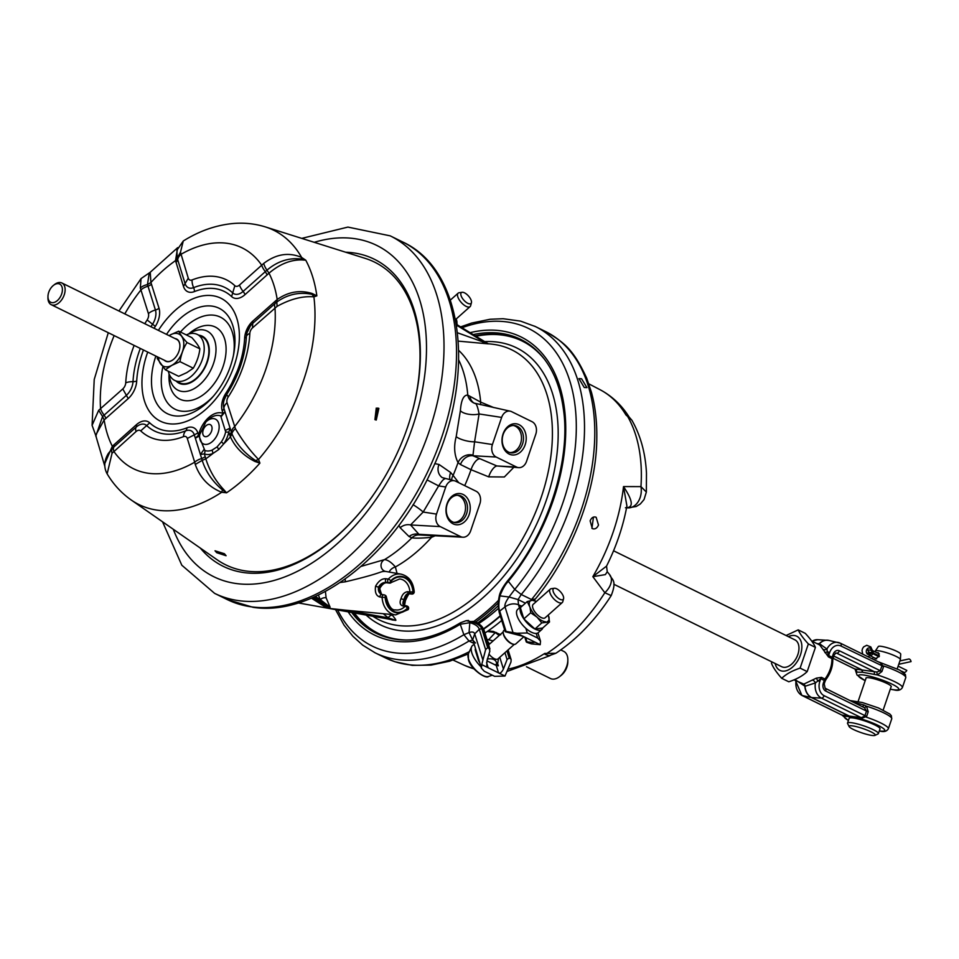 <?xml version="1.0" encoding="UTF-8"?>
<svg xmlns="http://www.w3.org/2000/svg" width="959" height="959" viewBox="0 0 959 959"><rect width="100%" height="100%" fill="white"/><g stroke="black" fill="none" stroke-linecap="round" stroke-linejoin="round"><path stroke-width="1.44" d="M200.299 548.057A171.134 106.329 -63.8 0 0 407.479 427.39A171.134 106.329 116.2 0 0 345.624 252.217M457.407 325.976L456.208 318.963A13.45 5.778 48.3 0 1 456.472 319.755A13.45 5.778 48.3 0 1 456.544 324.394M462.154 292.291L459.169 292.723A8.991 3.86 48.3 0 0 458.138 293.166A8.991 3.86 48.3 0 0 459.109 299.592A8.991 3.86 48.3 0 0 466.134 306.365A8.991 3.86 48.3 0 0 470.102 306.604A8.991 3.86 48.3 0 0 470.665 305.633L471.432 302.708A7.252 3.117 -131.7 0 1 467.776 303.308A7.252 3.117 -131.7 0 1 461.663 297.038A7.252 3.117 -131.7 0 1 462.154 292.291A7.252 3.117 -131.7 0 1 464.528 292.843A7.252 3.117 -131.7 0 1 471.432 302.708M470.03 332.689A166.087 103.188 116.2 0 1 563.988 405.07A166.087 103.188 116.2 0 1 507.994 581.753C505.465 584.151 502.768 588.862 499.915 595.887C498.56 603.379 498.5 608.45 499.723 611.099L506.052 631.442L516.949 633.264L523.386 636.428L505.501 631.789M461.998 327.75A176.995 109.961 116.2 0 1 573.206 394.233A176.995 109.961 116.2 0 1 514.743 589.413L507.91 580.782M534.511 326.132A181.754 112.922 116.2 0 1 535.386 326.551L535.386 326.551A181.754 112.922 116.2 0 1 521.252 594.508L514.743 589.413L509.025 597.001L499.915 595.887M460.608 326.899L471.6 323.063L490.073 319.263L503.091 318.712L520.569 321.121L535.386 326.551L545.647 331.586A181.754 112.922 116.2 0 1 545.659 331.598A181.754 112.922 116.2 0 1 531.526 599.543L521.252 594.508L518.052 599.567L509.025 597.001C505.765 601.629 504.434 604.925 505.021 606.879L499.723 611.099L499.603 612.849M581.55 378.781L586.956 387.628L584.259 387.508L578.924 378.601L581.55 378.781M473.147 334.595A163.761 101.75 116.2 0 1 543.933 358.546L543.933 358.546C554.074 371.66 560.547 388.455 563.353 408.93C571.168 458.51 548.608 532.533 507.575 580.83C502.876 586.824 500.107 591.883 499.279 595.983C498.332 601.725 497.469 601.737 499.183 612.345L505.153 631.513M380.363 634.474A162.994 101.27 116.2 0 1 359.05 618.699A162.994 101.27 116.2 0 1 354.339 612.909M475.868 336.273A162.994 101.27 116.2 0 1 498.56 334.691A162.994 101.27 116.2 0 1 502.528 335.111M475.149 335.83A163.03 101.294 116.2 0 1 544.412 359.181M353.703 612.801A163.03 101.294 -63.8 0 0 406.472 640.013M351.665 612.429A163.761 101.75 -63.8 0 0 405.657 640.013A163.761 101.75 -63.8 0 0 405.669 640.013C423.231 640.025 441.5 634.283 460.452 622.775L460.248 624.249L469.826 622.679C475.196 624.177 478.349 626.383 479.296 629.284L485.626 649.615L487.687 647.649L489.941 649.015L483.995 629.943C481.07 625.136 477.726 622.295 473.974 621.408L473.698 621.372C479.38 623.626 482.617 626.287 483.396 629.356L489.869 651.077L486.932 660.931L486.776 665.906L488.167 667.776L481.73 664.611L485.626 649.615M468.531 620.485L466.146 620.677L470.761 621.576C476.887 623.266 480.567 625.64 481.79 628.708L487.687 647.649M481.73 664.611L481.43 668.183L484.271 671.252L494.652 676.347L504.985 676.035L510.955 662.058L511.135 659.648L508.09 649.89M486.956 660.871L496.235 665.426L498.548 672.882L488.167 667.776L486.573 662.645M497.613 663.484L498.344 665.822L496.235 665.426M504.985 676.035L498.548 672.882C500.035 673.721 501.653 672.439 503.427 669.034L507.071 659.528L509.193 657.982L510.644 658.917L507.886 650.082M499.771 657.299L503.427 669.034M348.069 611.782A166.087 103.188 -63.8 0 0 460.248 624.249L463.868 634.702L469.047 632.568C472.176 631.525 474.058 631.957 474.717 633.851L482.701 659.468M337.568 609.888A176.995 109.961 -63.8 0 0 463.868 634.702L468.999 641.02L472.667 640.061L469.047 632.568L469.826 622.679L470.761 621.576L473.698 621.372L474.465 622.343M374.334 652.42A181.754 112.922 -63.8 0 0 375.113 652.815L375.113 652.815A181.754 112.922 -63.8 0 0 468.999 641.02L473.686 643.309M335.458 609.504L344.005 625.076L352.852 636.225L362.742 645.167L375.113 652.815L385.386 657.862A181.754 112.922 -63.8 0 0 385.386 657.862A181.754 112.922 -63.8 0 0 469.347 651.664M504.949 652.695L507.071 659.528M487.316 631.442L495.3 632.58L499.171 635.505M506.987 650.885L509.193 657.982M312.694 597.613L327.151 606.879A23.1 17.73 97.7 0 0 332.293 608.929L387.688 618.915M383.276 613.724L388.275 617.86A3.68 2.326 131.7 0 1 392.291 615.175C395.587 619.118 396.594 620.833 395.324 620.293L329.416 608.426L347.961 610.439M388.155 618.999L298.297 602.935M395.324 620.293L391.919 619.886M394.089 619.802L388.275 617.86L347.697 610.559A4.196 1.966 68.8 0 1 347.673 610.415M391.656 614.503L392.291 615.175M513.736 467.393L504.35 476.983L488.682 476.851L471.037 469.706A128.758 79.993 116.2 0 1 464.719 485.65M398.872 525.424L400.167 527.75L409.025 536.525L411.902 537.783C415.067 538.383 421.612 538.239 431.514 537.352L435.122 535.781M397.062 573.446L395.384 566.973C391.464 562.382 387.844 559.924 384.559 559.6A6.281 5.85 -78 0 0 385.59 571.42L385.59 571.42A6.281 5.85 -78 0 0 385.614 571.42L385.734 571.444C379.165 571.216 384.811 572.547 345.216 581.825L340.121 582.509M372.787 616.229A150.407 93.443 -63.8 0 0 397.613 625.436A150.407 93.443 116.2 0 0 541.08 497.733A150.407 93.443 116.2 0 0 493.31 344.317A150.407 93.443 -63.8 0 0 492.075 344.161L487.951 343.718A1.906 1.546 100.7 0 0 488.371 343.873L458.306 341.128M496.175 457.035L516.577 467.057A9.77 7.492 97.7 0 0 518.855 467.656A9.77 7.492 97.7 0 0 526.563 461.303L535.793 434.199A9.77 7.492 97.7 0 0 532.029 421.684L511.627 411.663A9.77 7.492 97.7 0 0 510.284 411.195A9.77 7.492 97.7 0 0 501.641 417.417L492.411 444.532A9.77 7.492 97.7 0 0 496.175 457.035L472.919 455.741A11.604 9.194 -57.8 0 0 460.464 464.54L458.03 462.61C454.254 454.998 453.655 446.331 456.208 436.597L460.38 410.68C461.159 400.107 463.629 394.916 467.776 395.108L480.663 402.121L493.801 407.587M518.855 467.656L496.918 465.966A11.604 4.639 -68 0 0 488.682 476.851M519.095 424.681A15.716 12.059 97.7 0 0 503.055 433.936A15.716 12.059 97.7 0 0 509.097 454.051A15.716 12.059 97.7 0 0 525.148 444.796A15.716 12.059 97.7 0 0 519.095 424.681M501.641 417.417L479.08 413.952C478.05 408.306 476.947 404.89 475.784 403.667A11.604 11.124 111.6 0 1 474.477 403.248L474.477 403.248A11.604 11.124 111.6 0 1 467.776 395.108A130.676 81.179 -63.8 0 0 458.75 360.104M516.577 467.057L496.918 465.966L472.919 455.741L474.585 441.787A11.604 3.033 13.2 0 1 456.208 436.597M458.738 482.713L453.104 475.412A11.604 9.734 -26 0 0 451.629 480.159M389.186 572.055A6.281 3.86 -34.5 0 1 395.384 566.973A128.758 79.993 116.2 0 0 431.514 537.352A11.604 0.995 67.8 0 0 430.627 535.542M361.099 566.385L384.559 559.6A130.676 81.179 -63.8 0 0 411.902 537.783A11.604 10.189 96.2 0 1 419.251 534.942L419.335 534.954M393.933 619.778L335.23 609.205L395.683 614.875L408.09 609.672A2.194 2.194 0 0 0 407.455 606.22A2.194 1.355 -63.8 0 0 407.203 606.136M381.634 594.472L379.308 587.567C381.406 584.139 383.96 582.533 386.992 582.736L389.054 582.988A2.194 1.355 -63.8 0 0 391.152 581.13A17.789 13.654 -82.3 0 1 404.95 578.013A17.789 13.654 -82.3 0 1 412.969 591.847A2.194 1.355 116.2 0 1 410.884 593.705L411.339 593.933A2.194 1.355 -63.8 0 0 413.425 592.075A18.365 14.085 97.7 0 0 405.13 577.474A18.365 14.085 97.7 0 0 390.685 580.914A2.194 1.355 116.2 0 1 388.599 582.772L386.393 582.449A2.194 1.642 -81.7 0 1 386.093 578.768C382.138 578.373 378.625 580.842 375.568 586.213C374.717 592.314 376.168 595.899 379.896 596.989L382.102 597.325A20.547 15.764 97.7 0 0 395.683 614.875M325.401 591.427L326.12 597.853L330.112 607.167L320.27 599.603A4.375 2.409 157.4 0 1 326.12 597.853M405.118 605.884C403.391 605.453 403.271 603.511 404.734 600.058C405.765 596.198 407.275 594.065 409.265 593.681L411.339 593.933A2.194 1.714 97 0 0 411.771 594.065A2.194 2.194 0 0 0 414.216 591.775L409.925 592.015A2.194 1.642 98.3 0 0 410.884 593.705L408.666 593.393C406.532 593.621 404.938 595.707 403.895 599.639C402.408 603.151 402.612 605.129 404.518 605.585A2.194 1.642 98.3 0 0 404.135 605.465L406.34 605.788A2.194 1.642 98.3 0 1 406.724 605.908A2.194 1.355 116.2 0 1 407 605.992A2.194 1.355 116.2 0 1 407.419 608.138A17.789 13.654 -82.3 0 1 393.622 611.267A17.789 13.654 -82.3 0 1 385.602 597.421L382.102 597.325A2.194 1.642 98.3 0 1 384.451 594.964A2.194 1.355 116.2 0 1 384.715 595.048A2.194 1.355 116.2 0 1 385.146 597.193A18.365 14.085 97.7 0 0 393.442 611.794A18.365 14.085 97.7 0 0 407.875 608.366A2.194 0.947 43 0 1 408.09 609.672M414.216 591.775C413.305 582.101 408.942 576.227 401.15 574.165A20.547 15.764 97.7 0 0 388.311 579.092A2.194 0.947 -137 0 1 390.685 580.914L391.152 581.13A2.194 0.971 43.9 0 1 391.332 582.461L399.639 578.948A15.608 11.976 -82.3 0 1 409.925 592.015L407.719 591.691C404.434 592.099 402.193 594.436 400.994 598.704C399.4 602.636 400.023 605.057 402.852 605.968L405.07 606.304A2.194 1.642 98.3 0 1 406.34 605.788A2.194 2.194 0 0 1 407 605.992L407.455 606.22A2.194 1.355 -63.8 0 1 407.875 608.366L407.419 608.138A2.194 0.971 -136.1 0 0 405.07 606.304A15.608 11.976 -82.3 0 1 395.48 609.864C391.668 610.451 388.647 606.196 386.393 597.085A2.194 2.194 0 0 0 385.17 595.275A2.194 1.355 -63.8 0 0 384.931 595.191M379.308 587.567L379.992 588.083C382.425 584.031 384.895 582.293 387.424 582.868A2.194 1.714 97 0 1 386.992 582.736L386.393 582.449C383.097 582.197 380.459 583.767 378.469 587.148C377.966 591.092 379.225 593.585 382.233 594.64A2.194 1.642 98.3 0 0 381.85 594.52L384.068 594.844A2.194 2.194 0 0 1 384.715 595.048L385.17 595.275A2.194 1.355 -63.8 0 1 385.602 597.421L386.393 597.085M381.706 594.508L381.85 594.52A2.194 1.642 98.3 0 0 379.896 596.989M387.868 582.844A2.194 1.714 97 0 1 387.424 582.868L389.486 583.12A2.194 1.714 97 0 1 389.054 582.988L388.599 582.772A2.194 1.642 98.3 0 1 388.311 579.092L386.093 578.768M404.734 600.058L405.417 600.574C407.875 595.191 409.301 592.938 409.697 593.813L409.697 593.813A2.194 1.714 97 0 1 409.265 593.681L408.666 593.393A2.194 1.642 -81.7 0 1 407.719 591.691M411.771 594.065L409.697 593.813A2.194 1.714 97 0 0 410.14 593.789M402.852 605.968A2.194 1.642 98.3 0 1 404.135 605.465L403.967 605.453M345.12 579.044A6.281 4.256 -103.2 0 1 345.216 581.825M472.607 455.117A11.604 9.998 -36.4 0 0 458.03 462.61A130.676 81.179 -63.8 0 1 453.104 475.412L450.67 472.535L439.006 464.456L434.715 463.605M492.411 444.532L474.585 441.787L479.08 413.952A11.604 4.543 4.9 0 1 460.38 410.68M474.034 403.056A11.604 9.614 120.9 0 1 470.09 396.966M487.951 343.718L457.527 332.797M456.472 325.101L482.773 341.248A2.086 1.438 -78.9 0 0 483.78 343.502M480.639 404.71A11.604 3.98 113.2 0 1 480.663 402.121A128.758 79.993 116.2 0 0 458.738 350.443M450.67 472.535A11.604 10.417 -55.1 0 0 449.951 479.788M479.884 503.763A9.77 7.492 97.7 0 0 476.12 491.248L455.717 481.226A9.77 7.492 97.7 0 0 454.374 480.759A9.77 7.492 97.7 0 0 445.731 486.992L436.501 514.096A9.77 7.492 97.7 0 0 440.265 526.611L460.668 536.632A9.77 7.492 97.7 0 0 462.945 537.22A9.77 7.492 97.7 0 0 470.653 530.866L479.884 503.763M463.113 494.472A15.716 12.059 97.7 0 0 447.062 503.727A15.716 12.059 97.7 0 0 453.116 523.842A15.716 12.059 97.7 0 0 469.167 514.587A15.716 12.059 97.7 0 0 463.113 494.472M409.025 536.525A11.604 10.861 139.7 0 1 418.915 534.295L419.251 534.942M400.167 527.75A11.604 10.753 137.1 0 1 410.572 524.945L418.915 534.295L460.668 536.632M413.065 504.698A11.604 1.594 -146 0 1 423.171 512.046L410.572 524.945L440.265 526.611M427.055 479.896L438.647 485.901L423.171 512.046L436.501 514.096M439.006 464.456A11.604 10.417 -55.1 0 0 442.219 477.594L454.374 480.759M444.784 478.853C443.633 478.937 441.596 481.286 438.647 485.901L445.731 486.992M461.267 496.115A13.774 10.573 97.7 0 0 458.33 495.288A13.774 10.573 97.7 0 0 446.666 506.136A13.774 10.573 97.7 0 0 452.504 521.864A13.774 10.573 97.7 0 0 454.662 522.583A13.774 10.573 97.7 0 0 466.985 512.346A13.774 10.573 97.7 0 0 461.267 496.115M453.715 522.343A13.678 10.501 97.7 0 0 464.576 513.461A13.678 10.501 97.7 0 0 459.301 495.947A13.678 10.501 97.7 0 0 457.347 495.264M318.376 595.024L320.27 599.603L315.331 596.438M104.843 463.437L112.335 446.247L136.37 424.741A17.514 10.873 116.2 0 1 149.724 422.847A76.085 47.267 -63.8 0 0 186.921 427.846A17.514 10.873 116.2 0 1 197.866 433.012L198.537 435.17L195.348 438.227L200.407 454.482L204.363 453.871L205.801 458.81A123.567 76.768 -63.8 0 0 212.97 453.439L218.664 449.603L223.747 443.849A22.297 13.846 -63.8 0 0 228.829 432.089L230.064 428.074L225.005 411.819L223.003 413.389L222.248 410.967A16.938 10.525 116.2 0 1 225.845 393.31A76.085 47.267 -63.8 0 0 244.641 338.095A16.938 10.525 116.2 0 1 252.852 321.061L277.187 299.496C288.239 291.776 299.879 289.762 312.083 293.466L316.854 295.84L313.905 296.846C302.529 295.887 290.241 299.064 277.067 306.365L252.517 327.87A5.538 3.44 -63.8 0 0 249.831 333.432A87.485 54.351 116.2 0 1 228.218 396.93A5.538 3.44 -63.8 0 0 227.043 402.696L235.423 428.697C242.183 440.241 249.891 450.502 258.546 459.469L259.913 463.113A153.308 95.253 -63.8 0 1 243.67 479.416A153.308 95.253 116.2 0 1 226.54 492.806L221.697 492.267C208.798 487.076 199.987 477.798 195.264 464.444L194.689 462.19A11.82 7.744 -17.3 0 1 201.69 458.606L202.205 460.368L205.801 458.81C209.422 470.413 215.331 480.603 223.531 489.378L226.54 492.806L222.464 489.929L223.531 489.378M224.418 553.727L226.096 555.74L216.734 552.696L215.02 550.802L224.418 553.727M143.454 349.987A76.085 47.267 -63.8 0 0 136.705 381.047A17.514 10.873 116.2 0 1 128.23 398.584L104.147 419.922L95.672 435.278L104.819 466.29M112.047 453.259A11.82 5.97 -134.6 0 1 112.479 448.297L114.037 446.822A11.82 5.083 -131.7 0 0 113.821 451.329A123.076 76.468 -63.8 0 0 194.689 462.19L187.293 438.443A6.114 3.8 -63.8 0 0 183.469 436.633A87.485 54.351 116.2 0 1 140.697 430.879A6.114 3.8 -63.8 0 0 136.046 431.55L112.047 453.259L107.144 473.866C103.668 467.465 104.04 460.692 108.259 453.559L112.479 448.297L112.335 446.247A123.567 76.768 -63.8 0 1 104.147 419.922L102.565 416.506L95.804 436.117M107.144 473.866L107.156 473.866C113.426 484.415 121.457 493.13 131.251 500.023A152.817 94.941 -63.8 0 0 221.709 492.255L222.464 489.929C212.538 481.61 205.789 471.756 202.205 460.38M144.785 323.71A87.485 54.351 116.2 0 1 147.135 319.958A6.114 3.8 -63.8 0 0 148.417 313.605L140.314 287.976L141.057 278.589L150.239 272.26L150.911 282.521L159.002 308.187A17.514 10.873 116.2 0 1 155.322 326.372A76.085 47.267 -63.8 0 0 154.111 328.29M235.423 428.697A11.82 6.881 160.9 0 0 231.946 433.876C236.633 444.305 244.485 453.175 255.502 460.524L254.89 461.459L259.913 463.113L255.502 460.524L258.546 459.469A152.817 94.941 116.2 0 0 313.905 296.846L312.071 294.341L316.854 295.84A153.308 95.253 -63.8 0 0 305.741 260.165L301.066 259.014L301.641 257.456A152.817 94.941 116.2 0 0 265.403 226.923C254.638 223.579 243.514 222.476 232.054 223.615C215.224 225.401 198.957 231.203 183.277 240.997L180.472 252.229L188.264 278.146A6.114 3.8 -63.8 0 0 192.088 279.944A87.485 54.351 116.2 0 1 234.847 285.698A6.114 3.8 -63.8 0 0 239.51 285.039L263.701 263.425C276.192 253.955 288.839 251.965 301.641 257.456L305.741 260.165L301.641 259.925C290.529 259.733 279.644 264.157 269 273.183L244.965 294.677A17.514 10.873 116.2 0 1 231.61 296.583A76.085 47.267 -63.8 0 0 194.413 291.584A17.514 10.873 116.2 0 1 183.469 286.405L175.533 260.62L177.595 247.949M198.537 435.182A22.297 13.846 116.2 0 1 223.003 413.389A4.855 3.8 -67.6 0 1 220.714 415.942A19 11.808 -63.8 0 0 208.511 419.479A19 11.808 -63.8 0 0 208.007 419.946L205.921 421.912A13.774 8.559 116.2 0 1 206.281 421.576A13.774 8.559 -63.8 0 1 218.664 423.243A13.774 8.559 -63.8 0 1 212.466 441.452A13.774 8.559 116.2 0 1 199.664 434.655L199.424 437.1L204.83 450.43A19 11.808 -63.8 0 0 212.167 450.059L217.058 446.918L221.349 441.895A19 11.808 -63.8 0 0 225.677 431.874L220.714 415.942M227.043 402.696A11.82 7.744 162.7 0 0 223.867 408.162L225.005 411.819L221.265 416.542M254.89 461.459C243.418 455.621 235.255 447.421 230.412 436.896L231.946 433.876L231.347 432.197A11.82 7.744 162.7 0 1 234.523 426.731A123.076 76.468 -63.8 0 0 274.993 307.863A11.82 5.083 -131.7 0 1 275.209 303.356L276.851 301.989L277.187 299.496A123.567 76.768 -63.8 0 0 269 273.183L266.938 270.186L265.331 271.637L267.177 274.897M277.067 306.365L276.839 301.989C287.7 294.293 299.448 291.74 312.071 294.353L312.083 293.466M375.017 419.682L377.63 408.031L378.865 408.39L376.252 420.042L375.017 419.682M212.167 450.059L212.97 453.439A22.297 13.846 -63.8 0 1 204.363 453.871A4.855 3.8 112.4 0 0 204.83 450.43M183.469 436.633A11.82 7.648 -111.6 0 1 185.758 430.819A13.654 8.487 116.2 0 1 194.293 434.847L195.348 438.227L199.592 435.83M205.262 456.772L201.69 458.606L200.407 454.482L203.895 449.639M221.349 441.895L223.747 443.849A123.567 76.768 -63.8 0 0 230.412 436.896L228.829 432.089A4.855 1.379 12.6 0 1 225.677 431.874M229.728 435.002L231.347 432.197L230.064 428.074L225.569 430.363M263.701 263.425A11.82 4.639 53.8 0 0 266.938 270.186C277.427 261.304 288.803 257.587 301.066 259.014L301.641 259.925M188.264 278.146L185.087 283.612L177.211 258.115L175.533 260.62A123.567 76.768 -63.8 0 0 150.911 282.521L147.47 284.607L148.022 286.262L151.606 284.427M177.211 258.103L176.924 250.203L183.277 240.997M149.232 272.943L147.47 284.607A11.82 8.223 -11.1 0 0 140.314 287.976M96.284 436.92L92.088 425.328L98.669 410.308L122.776 388.946A6.114 3.8 -63.8 0 0 125.737 382.821A87.485 54.351 116.2 0 1 134.128 345.408M122.776 388.946L126.384 395.324L104.159 415.103L102.565 416.494L98.669 410.308M374.933 419.634L376.264 408.066M168.304 371.229A25.617 15.919 -63.8 0 0 174.706 380.423L179.369 382.713A25.617 15.919 -63.8 0 0 182.51 383.66A25.617 15.919 -63.8 0 0 206.041 364.336A25.617 15.919 -63.8 0 0 201.965 336.717L197.302 334.427A25.617 15.919 -63.8 0 0 194.162 333.48A25.617 15.919 -63.8 0 0 186.286 334.895M174.706 380.423A25.617 15.919 -63.8 0 0 177.859 381.37A25.617 15.919 -63.8 0 0 201.378 362.046A25.617 15.919 -63.8 0 0 197.302 334.427M165.332 369.766L178.674 376.312L186.765 372.643L193.298 368.208C197.003 361.711 199.184 355.262 199.856 348.836C198.729 346.031 196.068 342.303 191.872 337.64L178.698 331.167C180.34 334.571 183.121 338.371 187.041 342.543C183.637 347.626 181.275 353.991 179.968 361.651L171.877 365.331L165.332 369.766L157.264 358.606L157.384 356.832M158.451 357.359A17.861 11.1 -63.8 0 0 160.525 363.797A17.861 11.1 -63.8 0 0 171.877 365.331A17.861 11.1 -63.8 0 0 183.792 343.202A17.861 11.1 -63.8 0 0 170.558 334.787L178.698 331.167M170.558 334.787L170.163 335.003A17.861 11.1 -63.8 0 0 169.108 335.662M169.048 335.626L170.163 335.003M199.856 348.836L187.041 342.543M193.298 368.208L179.968 361.651M174.97 338.539A12.371 7.684 116.2 0 1 178.458 340.625A12.371 7.684 116.2 0 1 179.908 346.031A12.371 7.684 116.2 0 1 173.267 359.565A12.371 7.684 116.2 0 1 164.313 360.236M179.908 346.127A12.083 7.504 -63.8 0 0 178.494 340.936A12.083 7.504 -63.8 0 0 176.648 339.354L61.867 282.977A12.083 7.504 -63.8 0 0 60.381 282.533A12.083 7.504 116.2 0 0 54.447 284.595L53.416 285.398A10.153 6.305 116.2 0 1 58.415 283.672A10.153 6.305 -63.8 0 1 61.64 294.029A10.153 6.305 -63.8 0 1 51.954 302.648A10.153 6.305 116.2 0 1 47.962 296.511A10.153 6.305 116.2 0 1 53.416 285.398M173.339 359.505A12.083 7.504 -63.8 0 1 167.477 361.507A12.083 7.504 -63.8 0 1 165.991 361.052L51.211 304.674A12.083 7.504 116.2 0 0 52.697 305.118A12.083 7.504 -63.8 0 0 63.785 296.007A12.083 7.504 -63.8 0 0 61.867 282.977M51.211 304.674A12.083 7.504 116.2 0 1 47.95 297.805L47.962 296.511M517.249 426.323A13.774 10.573 97.7 0 0 514.312 425.496A13.774 10.573 97.7 0 0 502.648 436.333A13.774 10.573 97.7 0 0 508.486 452.073A13.774 10.573 97.7 0 0 510.644 452.792A13.774 10.573 97.7 0 0 522.967 442.555A13.774 10.573 97.7 0 0 517.249 426.323M509.697 452.552A13.678 10.501 97.7 0 0 520.557 443.657A13.678 10.501 97.7 0 0 515.283 426.156A13.678 10.501 97.7 0 0 513.329 425.472M522.715 605.573A15.524 6.665 48.3 0 0 521.193 606.304L517.656 609.444A15.524 6.665 48.3 0 0 516.769 610.799A15.524 6.665 -131.7 0 0 525.844 628.337L527.282 632.964L516.949 633.264M542.758 627.953A15.524 6.665 48.3 0 1 542.698 628.133A15.524 6.665 -131.7 0 1 541.823 629.488L538.287 632.628A15.524 6.665 -131.7 0 1 536.225 633.431A15.524 6.665 -131.7 0 1 525.844 628.337M526.803 642.302L531.382 643.873L540.205 644.688L540.504 641.127L537.663 638.059L527.282 632.964M521.193 606.304A15.524 6.665 48.3 0 0 520.317 607.646A15.524 6.665 -131.7 0 0 527.774 623.65A15.524 6.665 -131.7 0 0 541.823 629.488M540.205 644.688L523.386 636.428M532.701 641.008L533.18 642.542L526.959 641.835L525.616 637.531M533.18 642.542L534.81 642.29L533.767 641.535M523.854 618.891L520.377 607.658L527.234 601.557L530.063 607.431L530.711 612.789L523.854 618.891L534.93 629.008L542.674 628.037L549.531 621.935L548.332 614.947M530.711 612.789L537.052 617.152L541.787 622.906L534.93 629.008M536.441 601.461L532.389 600.31L527.234 601.557M541.787 622.906L549.531 621.935M530.063 607.431A13.45 5.778 48.3 0 0 537.052 617.152A13.45 5.778 48.3 0 0 545.671 621.816M547.253 621.624A13.45 5.778 48.3 0 0 548.92 616.829M531.31 600.442A13.45 5.778 48.3 0 0 529.452 605.465M536.405 601.497A13.45 5.778 48.3 0 0 532.389 600.31M562.25 602.564L545.144 617.788A8.991 3.86 -131.7 0 1 541.188 617.56A8.991 3.86 -131.7 0 1 534.151 610.775A8.991 3.86 -131.7 0 1 533.192 604.35L550.298 589.126A8.991 3.86 48.3 0 0 551.257 595.551A8.991 3.86 48.3 0 0 558.294 602.336A8.991 3.86 48.3 0 0 562.25 602.564A8.991 3.86 48.3 0 0 562.813 601.593L563.58 598.68A7.252 3.117 -131.7 0 1 559.936 599.267A7.252 3.117 -131.7 0 1 553.811 592.998A7.252 3.117 -131.7 0 1 554.314 588.263A7.252 3.117 -131.7 0 1 556.676 588.802A7.252 3.117 -131.7 0 1 563.58 598.68M554.314 588.263L551.317 588.682A8.991 3.86 48.3 0 0 550.298 589.126M504.614 629.787L503.859 630.459A8.991 3.86 48.3 0 0 503.199 632.496A8.991 3.86 48.3 0 0 506.796 639.569A8.991 3.86 48.3 0 0 511.854 643.669A8.991 3.86 48.3 0 0 513.724 644.316A8.991 3.86 48.3 0 0 515.81 643.897L523.914 636.692M513.341 644.232A8.343 3.584 48.3 0 1 512.993 644.184A8.343 3.584 48.3 0 1 506.568 639.785A8.343 3.584 -131.7 0 1 503.247 633.228A8.343 3.584 -131.7 0 1 503.235 632.88M488.97 654.098A8.343 3.584 -131.7 0 0 489.617 654.877A8.343 3.584 48.3 0 0 497.985 658.893L514.3 644.376M498.512 658.425L497.805 662.813L495.276 664.959M495.959 665.294L497.253 664.143L496.714 663.664C496.175 659.804 493.022 658.246 487.268 659.025M475.412 648.871A4.687 2.014 48.3 0 0 475.412 650.55L478.421 660.248A4.687 2.014 48.3 0 0 479.668 662.537M474.094 644.628A18.617 7.996 48.3 0 0 471.684 646.642A18.617 7.996 48.3 0 0 471.852 652.911A18.617 7.996 -131.7 0 0 480.986 666.781M498.248 605.728A168.544 104.723 116.2 0 1 477.57 623.026M500.238 615.738A167.513 104.075 116.2 0 1 483.54 628.768M500.346 616.086A167.993 104.375 116.2 0 1 483.684 629.092M484.954 633.024A167.993 104.375 -63.8 0 0 501.713 620.461M592.314 528.577L590.133 520.857C591.523 517.548 593.525 516.35 596.15 517.273L598.488 525.017C597.037 528.313 594.988 529.5 592.314 528.577L593.417 528.912M545.215 654.41L548.764 655.824L555.848 653.271L544.76 653.439L545.084 654.422M628.205 415.858L625.951 414.959L631.849 420.186C640.588 435.458 645.455 453.127 646.474 473.195L646.354 492.051L640.96 486.609L623.518 486.585L626.91 505.968C623.11 526.503 616.313 546.558 606.544 566.122L592.854 576.671L604.829 592.722L611.183 595.623C617.62 579.464 611.183 579.68 609.732 574.777L609.732 574.777A16.902 10.909 140.9 0 1 604.829 592.722A153.56 95.409 -63.8 0 1 545.971 653.99A8.199 5.119 -65.5 0 1 545.227 654.41L544.76 653.439A153.596 95.432 -63.8 0 1 508.234 669.118M591.919 528.349L593.453 517.105M595.059 516.937L596.15 517.273M549.375 655.752L545.227 654.41M626.587 507.707L626.898 507.659C633.659 507.143 632.532 500.118 623.518 486.585A154.027 95.696 -63.8 0 1 613.101 532.293A154.027 95.696 -63.8 0 1 592.854 576.671L605.381 574.609L607.251 571.732L606.544 566.122M631.849 420.186L627.929 415.643M588.838 383.852L600.01 389.678A153.596 95.432 -63.8 0 1 625.951 414.959L627.917 415.631M625.436 507.743L627.857 507.874A16.902 12.515 -86.9 0 0 640.96 486.609A153.56 95.409 -63.8 0 0 627.126 415.583A8.199 5.059 -62.2 0 0 626.718 415.007L626.611 414.911M613.796 584.235L781.741 666.733A14.96 9.302 -63.8 0 0 783.575 667.284A14.96 9.302 -63.8 0 0 797.313 656.004A14.96 9.302 -63.8 0 0 794.939 639.869L613.556 550.778M786.068 635.517L798.212 629.883C799.866 633.719 803.258 638.394 808.353 643.909L800.106 668.123C792.266 670.677 786.128 674.081 781.717 678.313C776.526 672.475 773.134 667.512 771.539 663.436L771.707 661.806M781.717 678.313L788.801 681.789C796.641 679.236 802.767 675.843 807.19 671.6L815.426 647.385C813.759 643.549 810.379 638.874 805.284 633.36L798.212 629.883M815.426 647.385L808.353 643.909M796.114 680.327L805.033 686.272L815.414 682.928L820.772 678.708L824.272 680.422L824.968 679.08C829.715 672.547 832.028 665.726 831.921 658.629A2.853 1.558 -2.3 0 1 832.76 659.672L834.03 655.057L836.008 653.007A3.273 2.505 -82.3 0 1 836.763 653.211L835.481 653.139M828.636 655.596L828.456 656.927L831.921 658.629L832.16 657.239L828.66 655.524A2.853 1.774 -63.8 0 0 828.636 655.596L828.48 656.939L819.753 644.987L811.602 640.984M794.112 679.883L803.822 684.103L816.385 678.133L821.491 677.366L824.968 679.08A2.853 0.779 37.1 0 0 826.155 679.224C830.638 673.05 832.832 666.529 832.76 659.672M821.515 677.39L820.796 678.636A2.853 1.774 116.2 0 0 820.772 678.708L819.825 681.477L817.607 680.626L816.385 678.133M820.796 678.636L821.491 677.366M841.007 646.03A2.853 1.774 -63.8 0 0 840.456 643.225L880.614 662.957L881.896 665.69L841.007 646.03A11.1 8.523 97.7 0 0 829.667 652.576L828.66 655.524L827.353 651.688A2.853 0.791 -28.5 0 1 824.884 652.588M829.667 652.576L827.353 651.688L826.934 649.015A2.853 2.11 -20.3 0 1 823.373 649.471M818.435 644.34A2.853 2.098 -80.2 0 0 819.454 643.705A14.745 11.304 97.7 0 1 828.864 640.408L840.456 643.225A2.853 1.774 -63.8 0 0 840.192 643.141A13.953 10.705 97.7 0 0 838.274 642.458A13.953 10.705 97.7 0 0 826.934 649.015L819.454 643.705L817.032 643.645M819.825 681.477A11.1 8.523 97.7 0 0 824.105 695.683A2.853 1.774 116.2 0 1 821.479 698.116A13.953 10.705 97.7 0 1 815.414 682.928A2.853 1.546 48.7 0 0 812.92 680.279M864.491 707.754L866.504 706.196L868.219 711.77L866.516 711.087L825.687 691.031A2.853 1.774 -63.8 0 0 825.136 688.226L864.491 707.754L866.516 711.087L864.742 716.085L861.29 717.68L841.978 715.078A2.853 2.829 -131.1 0 1 843.141 715.905L842.661 715.57M824.105 695.683L866.636 716.433L861.47 718.375L843.141 715.905M864.742 716.085L866.313 717.152A24.167 3.86 18.8 0 1 888.37 728.732L891.738 718.818A24.167 3.86 -161.2 0 0 866.504 706.196L863.759 704.937A2.853 0.827 108.6 0 1 862.489 706.579M853.57 702.192L863.759 704.937M880.206 662.753A2.853 0.791 108.7 0 0 880.434 662.645L883.539 666.769L881.92 671.516L877.329 674.944L862.513 672.247L856.603 672.151M881.896 665.69L883.719 666.014A24.167 3.86 -161.2 0 1 905.775 677.593L902.395 687.507A24.167 3.86 -161.2 0 0 877.329 674.944L876.814 672.031L854.877 668.998A2.853 2.829 -125.8 0 1 856.675 672.139M879.175 662.249L880.434 662.645M803.486 684.055A2.853 2.29 97.5 0 1 804.841 686.248A14.745 11.304 -82.3 0 0 811.47 697.553L849.266 716.145M801.628 695.239A2.853 1.774 -63.8 0 0 801.916 695.431A2.853 1.774 -63.8 0 0 802.168 695.527L811.47 697.553A2.853 1.774 -63.8 0 0 811.662 697.577L821.479 698.116L861.29 717.68A2.853 0.755 -76.3 0 1 861.47 718.375M796.03 680.83A13.953 10.705 -82.3 0 0 802.168 695.527L842.05 715.114M878.408 733.599L880.014 728.864A16.315 2.601 -161.2 0 0 874.944 725.004A16.315 2.601 -161.2 0 0 858.689 719.118A16.315 2.601 -161.2 0 0 849.135 718.351L847.528 723.086A16.315 2.601 -161.2 0 0 847.588 723.554L849.135 726.586A13.834 2.206 -161.2 0 0 853.378 729.463A13.834 2.206 18.8 0 0 874.992 735.385L878.072 733.923A16.315 2.601 18.8 0 0 878.408 733.599A16.315 2.601 18.8 0 0 873.337 729.727A16.315 2.601 -161.2 0 0 857.07 723.853A16.315 2.601 -161.2 0 0 847.528 723.086M849.135 726.586A13.834 2.206 -161.2 0 1 856.219 726.598A13.834 2.206 -161.2 0 1 870.976 731.837A13.834 2.206 18.8 0 1 874.992 735.385M875.315 650.993L878.324 646.522A11.832 1.882 -161.2 0 1 885.445 647.217A11.832 1.882 -161.2 0 1 897.013 651.425A11.832 1.882 18.8 0 1 900.717 654.146L900.369 659.516A13.246 2.11 18.8 0 0 896.233 656.471A13.246 2.11 -161.2 0 0 883.287 651.76A13.246 2.11 -161.2 0 0 875.315 650.993A13.246 2.11 -161.2 0 0 875.279 651.077L875.04 651.784M876.97 652.731L878.324 652.683L879.319 656.232L875.279 658.893L874.62 657.91M900.369 659.516A13.246 2.11 18.8 0 1 900.357 659.612L897.216 668.819M898.775 664.239A12.059 9.254 97.7 0 0 899.59 664.107L911.05 661.602A2.877 1.774 77.7 0 0 908.664 659.025L899.902 660.943M879.079 656.783L872.786 653.69A3.848 2.949 97.7 0 0 872.067 653.475A3.848 2.949 97.7 0 0 870.137 654.062A3.356 2.577 -82.3 0 1 868.434 654.577A3.356 2.577 -82.3 0 1 866.325 650.909A3.356 2.577 -82.3 0 1 869.334 647.924A3.356 2.577 -82.3 0 1 871.419 650.334A3.848 2.949 97.7 0 0 873.098 652.863L879.403 655.956M867.404 648.656A3.356 2.577 -82.3 0 1 867.811 649.842A3.848 2.949 97.7 0 0 869.501 652.384L871.599 653.415M872.067 653.475L868.47 652.995A3.848 2.949 97.7 0 0 866.78 653.403M901.508 671.12L903.869 672.283A2.877 1.786 -63.8 0 0 906.782 670.401L898.127 666.145M833.695 656.04L860.954 669.43A2.853 2.206 -77.6 0 1 862.165 672.211M833.707 655.98L861.146 669.454A2.853 2.17 -87 0 1 862.513 672.247M833.047 657.922L832.16 657.239L833.143 654.386A6.126 4.699 -82.3 0 1 839.389 650.777A2.853 1.774 116.2 0 1 836.763 653.211L874.188 671.6A2.853 0.791 -76.5 0 1 874.14 674.477M883.539 666.769L881.836 666.085L880.218 670.832L876.814 672.031M865.965 678.409A13.39 2.134 -161.2 0 1 865.929 678.061A13.39 2.134 -161.2 0 1 869.19 677.749A13.39 2.134 18.8 0 1 883.491 681.921A13.39 2.134 18.8 0 1 891.283 686.692A13.39 2.134 18.8 0 1 891.043 686.944M807.19 671.6L800.106 668.123M560.763 649.926L563.772 651.401A15.104 9.386 116.2 0 1 567.848 659.984A15.104 9.386 116.2 0 1 559.732 676.503A15.104 9.386 116.2 0 1 552.3 679.08A15.104 9.386 -63.8 0 1 550.454 678.516L526.479 666.745M567.848 659.984L567.824 661.938A12.203 7.588 116.2 0 1 561.267 675.292L559.732 676.503M314.24 242.315A184.584 114.684 116.2 0 1 412.586 426.851A184.584 114.684 -63.8 0 1 289.606 574.956A184.584 114.684 -63.8 0 1 173.279 529.272M402.732 241.992C466.05 270.977 476.335 381.514 429.548 474.861C390.541 557.515 313.941 616.769 253.032 607.311L227.115 599.507A199.16 123.735 -63.8 0 0 251.558 606.867A199.16 123.735 116.2 0 0 434.379 456.724A199.16 123.735 116.2 0 0 402.732 241.992L390.217 235.854A199.16 123.735 116.2 0 1 429.021 431.622A199.16 123.735 -63.8 0 1 214.6 593.357L181.814 565.223L162.527 521.78M534.571 599.147L531.526 599.543L530.866 600.526M525.412 603.175L518.052 599.567L518.483 604.721C513.88 603.091 509.385 603.81 505.021 606.879L512.993 632.496M473.878 621.372A167.597 104.123 -63.8 0 0 498.476 600.382M475.664 622.091A168.544 104.723 -63.8 0 0 498.284 602.911M366.086 615.031A154.315 95.876 -63.8 0 0 399.352 630.554A154.315 95.876 116.2 0 0 546.558 499.531A154.315 95.876 116.2 0 0 497.541 342.123A154.315 95.876 -63.8 0 0 484.583 341.62M521.384 606.136L518.483 604.721L519.454 607.838M483.396 629.356L483.624 631.034L483.396 629.356L481.79 628.708L479.296 629.284L474.717 633.851L472.631 639.941L475.472 643.01M489.222 644.364L488.359 643.945M487.412 640.888L489.569 644.064M486.956 639.437L493.166 640.852M496.498 632.568L495.3 632.58L496.498 632.568L495.3 632.58L488.742 639.629L486.189 640.288M314.192 596.954L330.112 607.167L324.286 606.388L311.447 598.14M479.272 458.846A11.604 4.639 -68 0 0 471.037 469.706L460.464 464.54M378.469 587.148L375.568 586.213M403.895 599.639L400.994 598.704M487.651 343.526L456.34 324.298M131.251 500.023L217.213 559.828A168.664 104.783 116.2 0 0 337.976 535.11A168.664 104.783 -63.8 0 0 372.679 495.911M409.709 420.522A168.664 104.783 -63.8 0 0 365.271 258.403L265.403 226.923M136.046 431.55A11.82 5.083 -131.7 0 1 136.262 427.043L114.037 446.822L114.157 444.52M147.722 352.085A68.533 42.58 116.2 0 0 153.416 416.218A68.533 42.58 116.2 0 0 206.053 409.133A68.533 42.58 -63.8 0 0 236.885 318.568A68.533 42.58 -63.8 0 0 175.281 310.284A68.533 42.58 116.2 0 0 158.379 330.387M198.537 435.17A4.855 1.379 -167.4 0 0 199.64 434.847M224.034 400.287A13.078 8.128 116.2 0 1 226.624 394.569L224.034 400.287A13.078 8.128 116.2 0 0 223.867 408.162A6.042 3.956 -17.3 0 1 222.248 410.967M228.218 396.93L225.845 393.31M242.579 359.361L226.648 394.533A79.933 49.664 -63.8 0 0 242.579 359.361A79.933 49.664 -63.8 0 0 246.391 336.525A6.042 2.685 3 0 1 244.641 338.095M249.831 333.432A11.82 5.263 -177 0 0 246.391 336.525A13.078 8.128 116.2 0 1 247.014 332.785A13.078 8.128 116.2 0 1 250.371 325.964A13.078 8.128 116.2 0 1 252.732 323.363L252.852 321.061M252.517 327.87L252.732 323.363L275.209 303.356L275.329 301.054M218.664 449.603A4.855 2.086 48.3 0 0 217.058 446.918M195.264 464.444L202.193 460.356M140.697 430.879L146.667 425.568A13.654 8.487 116.2 0 0 136.262 427.043A6.042 2.601 48.3 0 0 136.37 424.741M186.921 427.846A6.042 3.908 68.4 0 1 185.758 430.819A79.933 49.664 -63.8 0 1 146.667 425.568L149.724 422.847M187.293 438.443L197.866 433.012M208.87 435.278A6.569 4.076 -63.8 0 0 211.819 426.599A6.569 4.076 -63.8 0 0 205.921 425.808A6.569 4.076 116.2 0 0 202.96 434.487A6.569 4.076 116.2 0 0 208.87 435.278M176.06 262.658L177.691 259.853A11.82 7.744 162.7 0 1 180.867 254.387A123.076 76.468 -63.8 0 1 261.735 265.259A11.82 5.083 48.3 0 0 265.331 271.637L243.118 291.416A6.042 2.601 -131.7 0 1 244.965 294.677M239.51 285.039A11.82 5.083 48.3 0 0 243.118 291.416A13.654 8.487 116.2 0 1 232.701 292.903L231.61 296.583M234.847 285.698L232.701 292.903A79.933 49.664 -63.8 0 0 193.622 287.64A6.042 3.908 -111.6 0 1 194.413 291.584M192.088 279.944A11.82 7.648 68.4 0 0 193.622 287.64A13.654 8.487 116.2 0 1 185.087 283.612L183.469 286.405M180.472 252.229L177.223 258.127M124.802 313.893A123.076 76.468 -63.8 0 1 141.021 289.846A11.82 7.744 -17.3 0 1 148.022 286.262L155.43 310.021A6.042 3.956 162.7 0 0 159.002 308.187M148.417 313.605A11.82 7.744 -17.3 0 1 155.43 310.021A13.654 8.487 116.2 0 1 152.553 324.202L155.322 326.372M147.135 319.958L152.553 324.202A79.933 49.664 -63.8 0 0 150.959 326.743M140.302 348.429A79.933 49.664 -63.8 0 0 133.001 381.646A6.042 2.673 -176.9 0 0 136.705 381.047M125.737 382.821A11.82 5.227 3.1 0 1 133.001 381.646A13.654 8.487 116.2 0 1 126.384 395.324L128.23 398.584M114.145 335.59A123.076 76.468 -63.8 0 0 100.563 408.726A11.82 5.083 48.3 0 0 104.159 415.103L106.005 418.364M155.861 356.077A58.727 36.49 116.2 0 0 161.723 409.781A58.727 36.49 116.2 0 0 206.425 403.331A58.727 36.49 -63.8 0 0 212.742 396.978C223.399 384.607 230.376 370.402 233.648 354.398A58.727 36.49 -63.8 0 0 221.733 309.769A58.727 36.49 -63.8 0 0 180.052 318.616A58.727 36.49 116.2 0 0 166.518 334.391M213.785 395.767A51.318 31.887 -63.8 0 1 209.278 400.203A51.318 31.887 116.2 0 1 172.296 407.563A51.318 31.887 116.2 0 1 162.838 366.949M180.448 332.03A51.318 31.887 116.2 0 1 186.226 326.18A51.318 31.887 -63.8 0 1 222.236 318.172A51.318 31.887 -63.8 0 1 233.337 355.969M169.048 373.746L169 374.945A40.182 24.97 116.2 0 0 206.557 392.063A40.182 24.97 -63.8 0 0 224.79 339.474A40.182 24.97 -63.8 0 0 189.474 333.252L188.563 334.02M189.055 333.876A32.954 20.475 -63.8 0 1 215.355 342.962A32.954 20.475 -63.8 0 1 199.987 384.427A32.954 20.475 116.2 0 1 169.24 374.226M176.24 381.179A26.229 16.291 116.2 0 0 196.559 378.625A26.229 16.291 -63.8 0 0 209.266 352.277A26.229 16.291 -63.8 0 0 198.837 335.182M536.225 633.431L537.663 638.059M476.012 650.801A2.997 1.283 48.3 0 0 476.108 651.569L479.296 661.314M479.128 661.266A2.997 1.283 48.3 0 0 479.572 662.213M488.563 676.443C486.225 679.463 470.485 669.238 468.424 659.552L468.376 653.762A15.44 6.641 48.3 0 0 468.507 658.965A15.44 6.641 -131.7 0 0 477.534 671.803A15.44 6.641 -131.7 0 0 488.563 676.443L492.315 675.208M478.637 623.65A159.805 99.28 -63.8 0 0 498.416 608.378M474.118 668.974L464.576 665.378A153.596 95.432 -63.8 0 0 473.95 668.783M775.184 663.52A19.036 11.82 -63.8 0 0 782.28 671.084A19.036 11.82 -63.8 0 0 800.441 654.925A19.036 11.82 -63.8 0 0 794.4 635.517A19.036 11.82 -63.8 0 0 788.382 636.644M825.687 691.031A6.126 4.699 -82.3 0 1 823.325 683.192L824.272 680.422L825.16 681.106L826.155 679.224M828.061 640.264A14.745 11.304 97.7 0 0 827.257 640.192A14.745 11.304 97.7 0 0 819.262 643.681A2.853 2.278 -84.7 0 1 818.315 644.28M819.346 643.693A2.853 2.194 -82.3 0 1 818.375 644.304M804.937 686.26A2.853 2.194 97.7 0 0 803.654 684.079M849.422 716.121L811.662 697.577A14.745 11.304 -82.3 0 1 805.033 686.272A2.853 2.086 97.8 0 0 803.822 684.103M868.219 711.77L866.636 716.433M823.325 683.192L824.213 683.875L825.16 681.106M833.143 654.386L834.03 655.057M839.389 650.777L881.92 671.516M812.153 641.247A13.953 10.705 -82.3 0 1 817.631 639.689L828.864 640.408M848.427 720.425A21.314 3.404 -161.2 0 1 849.578 716.241A21.314 3.404 18.8 0 1 878.132 725.424A21.314 3.404 18.8 0 1 879.571 730.974A21.314 3.404 -161.2 0 1 879.307 730.938M899.218 662.957A2.877 1.774 77.7 0 1 899.59 664.107M879.331 653.882L872.414 650.49A2.877 1.786 116.2 0 1 873.098 652.863L869.501 652.384M872.426 650.502L872.091 649.746A2.877 0.683 170.5 0 1 871.419 650.334L867.811 649.842M867.811 656.663L869.945 655.668A2.877 1.438 -128.6 0 0 870.137 654.062L866.936 653.642M876.634 658.905L869.981 655.644A2.877 1.786 -63.8 0 0 872.786 653.69M854.877 668.998L832.951 658.222L855.044 669.118L857.046 675.052L865.198 680.686M861.05 669.454A2.853 2.194 -82.3 0 1 862.333 672.235M890.288 689.173A21.314 3.404 -161.2 0 0 893.608 689.749A21.314 3.404 -161.2 0 0 892.158 684.199A21.314 3.404 -161.2 0 0 863.615 675.016A21.314 3.404 -161.2 0 0 865.21 680.638M390.217 235.854L347.913 227.091L301.737 238.383M227.115 599.507L214.6 593.357M450.346 300.107L458.138 293.166M455.501 319.599L470.102 306.604M545.659 331.598C563.916 342.339 573.146 348.824 586.74 378.29L591.463 392.351C595.263 406.376 597.037 421.6 596.798 438.011C596.642 494.341 568.363 560.428 534.475 599.986L534.151 600.394M359.05 618.699C371.864 632.688 387.939 639.797 407.275 640.025M481.43 668.183L472.991 640.204M466.146 620.677L460.452 622.775M468.292 653.942L449.543 661.231L430.951 665.114L412.274 665.354L395.012 661.782L386.237 658.27M500.766 634.762L493.322 631.418L488.059 630.926M322.715 605.405L311.411 598.152M510.284 411.195L474.13 403.104M385.53 571.408L401.15 574.165M405.417 600.574L404.482 605.764M379.992 588.083C379.512 591.691 380.184 593.885 382.006 594.676M389.486 583.12A2.194 2.194 0 0 0 391.332 582.461M488.407 343.885L456.34 324.274M462.945 537.22L419.383 534.954M247.014 332.785L250.371 325.964L247.014 332.785M199.664 434.655L205.921 421.912M150.239 272.26L177.715 247.626M92.088 425.328L94.222 379.5L108.283 332.713M118.94 311.016L141.057 278.589M544.928 359.829C532.928 344.653 517.464 336.273 498.56 334.691M540.504 641.127L537.939 632.892M524.777 637.112L526.275 641.943M503.247 633.228L503.199 632.496M512.993 644.184L513.724 644.316M488.646 644.88L503.211 631.909M468.376 653.762L471.684 646.642M464.576 665.378L453.139 660.092M549.975 655.656L507.395 671.324M555.848 653.271C577.09 639.173 595.527 619.958 611.183 595.623M609.732 574.777L607.251 571.732M646.354 492.051L644.052 499.555L640.312 503.978L636.213 506.496L627.857 507.874M600.01 389.678C611.974 396.031 621.708 405.178 629.188 417.129M825.136 688.226L824.213 683.875M817.631 639.689L811.949 641.151M848.403 720.497L842.074 715.162L801.916 695.431L795.49 680.566M879.283 731.01L880.098 731.13C884.042 732.161 886.799 731.369 888.37 728.732M891.738 718.818L891.331 715.702L889.856 714.035L878.456 707.946L862.333 702.515L850.333 700.609M873.181 657.215L872.57 659.001M866.169 677.809L858.101 701.509M891.247 686.356L883.179 710.056M872.091 649.746L870.784 646.905L866.732 645.299L863.675 646.857L862.585 648.476L862.021 650.502L862.716 654.17M878.312 661.818L899.686 670.077L905.38 674.489L905.775 677.593M890.276 689.221L894.136 689.905C898.08 690.936 900.837 690.144 902.395 687.507"/></g></svg>

